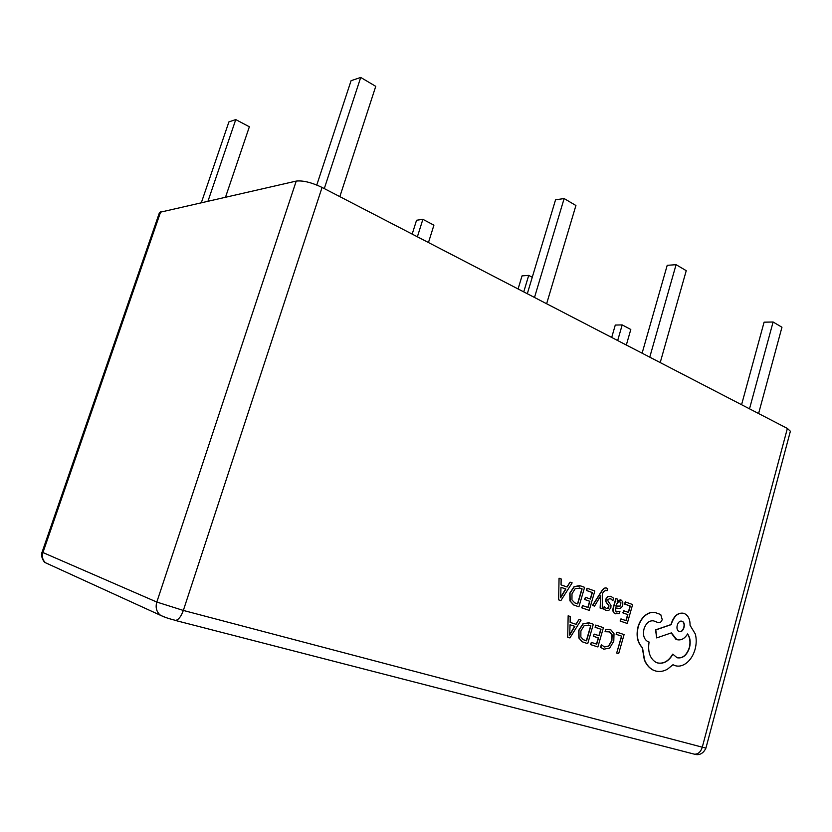 <?xml version="1.0" encoding="UTF-8"?>
<svg xmlns="http://www.w3.org/2000/svg" width="832" height="832" viewBox="0 0 832 832"><rect width="100%" height="100%" fill="white"/><g stroke="black" fill="none" stroke-linecap="round" stroke-linejoin="round"><path stroke-width="1.25" d="M49.254 564.46L45.438 562.734C42.567 559.967 41.735 556.566 42.942 552.542L156.811 602.056L183.342 610.438L705.91 748.134L790.379 431.236L787.374 428.438L322.067 187.429C311.563 182.437 302.942 180.315 296.223 181.085L159.536 212.378L42.12 552.053L42.942 552.542L160.763 211.567M606.226 587.985C604.76 587.569 603.221 588.63 601.598 591.157L592.498 605.426L594.537 606.112L600.787 595.65L600.111 608.078L602.274 608.806L602.337 593.715L603.824 591.49L606.154 590.2L607.048 590.824L605.873 590.127M600.569 596.107L600.496 596.825M616.054 598.593L613.538 607.37C612.633 610.574 613.142 612.643 615.077 613.579L619.278 613.673L619.934 611.364L616.054 611.801L615.274 607.87L618.311 608.317C620.568 608.639 622.066 607.537 622.783 605.01L622.783 601.827L621.171 600.09L617.198 601.328L617.75 599.206L615.826 598.541L613.319 607.318C612.404 610.511 612.924 612.581 614.858 613.527L615.94 613.902M620.412 599.841L617.25 600.954M619.934 611.364L616.502 611.967M625.435 601.952L624.822 604.115L630.302 606.07L628.493 612.435L623.688 610.75L623.064 612.924L627.869 614.609L626.142 620.682L620.942 618.883L620.318 621.078L627.255 623.459L632.632 604.531L625.217 601.9L624.593 604.063L630.074 606.018L628.274 612.362M620.942 618.883L620.1 621.015L627.255 623.459M623.688 610.75L622.846 612.872L627.65 614.557L625.924 620.599M609.44 629.335L605.727 629.314L605.051 631.696L609.804 631.904L612.123 634.847L611.894 640.754L608.816 646.048L604.458 646.974L601.318 644.717L600.569 647.317L603.907 649.241M608.722 631.519L611.894 634.785L611.676 640.692L608.598 645.986L604.5 646.984M616.97 632.206L616.127 634.317L621.514 636.116L616.699 653.026L618.665 653.65L624.083 634.598L616.97 632.206L616.127 634.317M595.951 625.144L595.317 627.349L601.006 629.252L599.134 635.742L594.162 634.098L593.518 636.324L598.499 637.957L596.721 644.145L591.334 642.398L590.689 644.634L597.886 646.953L603.418 627.65L595.733 625.082L595.098 627.286L600.777 629.19L598.926 635.669M591.334 642.398L590.47 644.571L597.886 646.953M594.162 634.098L593.299 636.262L598.281 637.894L596.502 644.072M588.869 622.783L582.972 623.782L578.718 630.354L578.854 637.998L582.213 641.784L587.714 643.677L593.32 624.25L589.462 622.96L583.19 623.844L578.937 630.417L579.072 638.061L582.431 641.846L587.714 643.677M568.152 615.794L567.705 637.229L569.91 637.936L581.048 620.131L579.02 619.445L576.098 624.343L570.118 622.357L570.211 616.491L568.152 615.794L567.705 637.229M579.02 619.445L575.879 624.27M609.929 598.239L612.893 600.714L613.6 598.25L611.177 596.492L608.005 596.554L606.05 599.123L605.977 601.598L608.806 605.873L608.816 607.277L606.746 608.556M607.693 604.157L609.024 605.925L608.13 608.483L606.206 608.348L604.188 606.601L603.512 608.941L606.174 610.501M610.49 596.294L607.786 596.502L605.831 599.071L605.758 601.546L607.464 604.105M587.257 588.286L586.612 590.502L592.374 592.55L590.491 599.071L585.437 597.293L584.792 599.529L589.846 601.297L588.047 607.506L582.587 605.613L581.932 607.859L589.222 610.366L594.818 590.99L587.038 588.234L586.394 590.45L592.155 592.498L590.273 598.998M582.587 605.613L581.714 607.807L589.222 610.366M585.437 597.293L584.574 599.466L589.628 601.234L587.829 607.433M579.665 585.634L574.09 586.622L569.795 593.164L569.941 600.891L573.643 604.958L578.916 606.819L584.584 587.33L580.663 585.926L574.309 586.674L570.014 593.216L570.159 600.943L573.862 605.01L578.916 606.819M559.062 578.188L558.636 599.862L560.872 600.61L572.146 582.878L570.086 582.14L567.122 587.018L561.059 584.865L561.153 578.937L559.062 578.188L558.636 599.862M570.086 582.14L566.914 586.945M655.335 612.591C651.903 611.874 648.544 612.872 645.237 615.566C641.94 618.394 639.6 622.222 638.186 627.058C636.23 635.887 637.666 642.772 642.491 647.712L644.55 659.911C646.526 664.654 649.355 668.002 653.006 669.968L655.138 670.862C659.225 672.069 663.333 671.518 667.462 669.188L673.015 664.695L675.002 665.621C678.964 666.827 682.937 665.86 686.899 662.709C690.706 659.506 693.43 655.044 695.074 649.324C696.498 643.978 696.582 638.872 695.313 633.994L690.05 625.31C690.175 619.57 688.355 615.68 684.611 613.662L684.143 613.475C678.548 612.279 674.367 615.555 671.601 623.314L671.237 624.624L655.803 629.918L656.666 637.915L671.393 632.882L676.863 639.652C681.044 640.65 684.611 638.747 687.554 633.953C690.186 637.468 690.83 642.054 689.51 647.702C686.826 655.398 682.687 658.746 677.092 657.748L672.911 654.212C668.699 661.388 663.489 664.279 657.27 662.875L655.876 662.293C649.917 658.518 647.65 651.758 649.074 642.023L647.65 641.493C643.926 639.132 642.72 634.941 644.02 628.919C646.048 623.043 649.251 620.36 653.609 620.859L658.247 622.638C660.036 623.002 661.357 621.972 662.22 619.549L660.733 614.526L655.106 612.529C651.685 611.822 648.315 612.81 645.008 615.514C641.722 618.342 639.371 622.17 637.967 626.995C636.002 635.825 637.437 642.71 642.273 647.65L644.322 659.849C646.308 664.591 649.126 667.94 652.787 669.906L655.262 670.894M653.432 620.828L658.32 622.669M672.911 654.212L672.682 654.15C668.47 661.326 663.26 664.217 657.051 662.813M687.482 634.088C689.988 637.593 690.591 642.117 689.291 647.65C686.712 655.096 682.708 658.486 677.269 657.8M671.206 632.944L675.917 639.298L677.196 639.756M683.311 613.226C677.955 612.518 673.972 615.857 671.372 623.251L671.008 624.562L655.574 629.866L656.666 637.915M672.984 664.726L675.23 665.694M324.293 188.583L360.714 77.438L375.752 86.341L339.841 196.643M316.784 185.016L351.073 80.694L360.714 77.438M534.498 297.461L564.138 198.546L575.921 205.504L546.634 303.742M527.311 293.738L555.558 199.805L564.138 198.546M660.213 362.575L686.244 270.681L676.083 264.68L649.761 357.157M642.106 353.194L667.212 265.325L676.083 264.68M617.677 340.538L622.19 324.917L630.802 329.482L626.33 345.03M611.697 337.449L615.285 325.052L622.19 324.917M758.597 413.535L781.955 327.236L773.105 322.005L749.507 408.824M741.572 404.716L764.088 322.182L773.105 322.005M523.744 291.886L528.715 275.392L532.262 277.274M518.086 288.954L522.028 275.881L528.715 275.392M412.183 234.104L416.551 220.251L422.885 219.326L433.919 225.17L428.47 242.538M417.383 236.798L422.885 219.326M201.438 202.415L228.914 121.888L235.768 119.579L249.361 126.786L225.586 196.976M208.073 200.918L235.768 119.579M616.346 634.379L621.514 636.116M621.733 636.178L616.699 653.026M616.928 653.089L618.665 653.65M601.536 644.779L600.787 647.379L603.834 649.22L609.69 648.024L613.787 641.212L614.016 633.714L610.917 629.886L605.727 629.314M605.946 629.377L605.27 631.748M586.55 640.848L590.866 625.862L588.827 625.175L584.043 625.81L580.892 630.978L580.85 636.99L583.367 639.714L586.55 640.848M586.331 640.775L590.647 625.799L588.338 625.03M567.923 637.302L569.91 637.936M574.87 626.361L570.045 624.77L569.67 635.107L574.87 626.361L570.045 624.78M569.764 634.452L574.652 626.298M620.079 606.154L620.974 602.836L619.861 601.765L617.698 602.212L615.794 606.039L620.079 606.154L620.755 602.784L619.518 601.671M615.805 606.018L619.85 606.102M604.406 606.653L603.73 608.993L605.894 610.418L608.93 610.272L610.865 607.734L611 605.405L607.953 600.985L607.89 599.518L610.449 598.395L612.893 600.714M607.048 590.824L607.662 588.692L606.611 588.089C605.093 587.548 603.502 588.588 601.817 591.209L592.717 605.478L594.537 606.112M600.714 596.877L600.111 608.078M600.33 608.13L602.274 608.806M577.73 603.938L582.098 588.89L580.029 588.151L575.182 588.682L571.99 593.83L571.958 599.914L574.756 602.857L577.73 603.938M577.512 603.866L581.88 588.838L579.186 587.912M558.854 599.914L560.872 600.61M565.885 589.025L560.986 587.298L560.664 597.761L565.885 589.025L560.986 587.33M560.716 597.106L565.666 588.973M682.063 621.306C677.768 619.486 674.794 629.741 678.995 631.363L679.234 631.457C683.446 633.318 686.535 622.939 682.261 621.39L681.699 621.202M679.328 631.488C683.478 632.746 686.13 622.783 682.042 621.327L681.834 621.244M694.522 754.198L694.585 754.218C698.214 754.146 700.752 751.878 702.218 747.396L787.374 428.438M296.223 181.085L156.811 602.056C155.376 607.079 156.322 611.25 159.671 614.578C160.243 615.451 166.369 617.833 169.218 618.654L175.583 620.412C178.558 619.819 181.147 616.491 183.342 610.438L322.067 187.429M42.12 552.053C39.957 555.433 44.138 562.921 45.438 562.734L163.925 616.866M705.91 748.134C701.802 756.881 695.167 754.291 694.585 754.218L174.481 620.214"/></g></svg>
